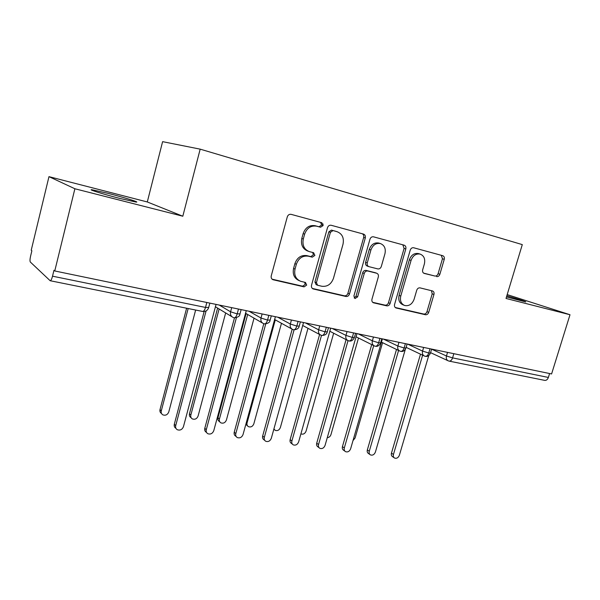<?xml version="1.0" encoding="UTF-8"?>
<svg xmlns="http://www.w3.org/2000/svg" width="600" height="600" viewBox="0 0 600 600"><rect width="100%" height="100%" fill="white"/><g stroke="black" fill="none" stroke-linecap="round" stroke-linejoin="round"><path stroke-width="0.9" d="M323.16 225.517L321.81 222.72L291.142 214.358C289.298 214.072 288.022 214.905 287.295 216.862L271.245 275.873C270.892 277.74 271.493 279.022 273.045 279.728L304.08 286.868L306.675 285.097L305.468 282.457L300.645 281.288C295.763 279.105 293.895 275.032 295.035 269.07L296.362 264.24C298.657 258.112 302.655 255.435 308.377 256.192L312.285 257.168L314.888 255.42L313.605 252.697L309.248 251.587C304.125 249.428 302.138 245.235 303.3 239.002L304.635 234.135C306.938 227.978 310.942 225.33 316.657 226.192L320.558 227.243L323.16 225.517M308.325 251.25L307.74 251.032C302.625 248.88 300.645 244.695 301.8 238.485L303.135 233.632C305.423 227.49 309.42 224.85 315.12 225.712L319.013 226.77L321.615 225.045L320.618 222.397M272.145 279.202L302.595 286.207L305.19 284.445L304.718 282.27M299.272 280.68L299.175 280.642C294.3 278.468 292.433 274.403 293.572 268.455L294.892 263.64C297.173 257.535 301.17 254.865 306.877 255.623L310.778 256.597L313.373 254.858L312.712 252.472M506.482 296.933L525.773 301.92C525.727 301.455 519.412 299.423 506.82 295.808M108.248 193.403L92.07 189.765C86.76 189.038 103.83 194.37 120.248 198.532L135.938 202.042C140.887 202.657 124.14 197.452 108.248 193.403M436.59 276.6C438.105 276.795 439.2 276.022 439.868 274.267L444.255 259.312C444.638 257.475 444.12 256.267 442.71 255.69L413.632 247.755C412.058 247.53 410.925 248.31 410.243 250.11L394.567 304.447C394.2 306.188 394.695 307.365 396.037 307.972L425.43 314.73C426.945 314.888 428.04 314.1 428.707 312.36L433.95 294.465C434.325 292.702 433.845 291.532 432.502 290.955L420.06 287.88C418.515 287.692 417.405 288.48 416.73 290.25L414.112 299.243C412.178 304.207 409.035 306.293 404.692 305.505C401.092 303.892 399.787 300.743 400.763 296.062L411.075 260.377C412.912 255.562 415.935 253.462 420.127 254.093C423.99 255.675 425.408 258.945 424.388 263.888L422.67 269.805C422.295 271.62 422.805 272.82 424.2 273.413L434.827 276.015C436.342 276.21 437.43 275.438 438.097 273.69L442.463 258.772L441.293 255.3M74.88 188.76L182.812 216.225L147.292 201.96L48.968 176.655L74.88 188.76L54.765 270.968L53.97 270.27L52.523 276.188L205.515 307.433L206.82 302.49M182.812 216.225L200.175 149.153L522.293 244.612L506.018 298.462L570 314.737L551.588 373.95L54.765 270.968M365.303 237.96C365.678 236.017 365.077 234.728 363.51 234.09L331.163 225.27C329.415 225.007 328.185 225.825 327.472 227.73L311.535 285.21C311.175 287.032 311.737 288.285 313.222 288.952L345.915 296.475C347.603 296.663 348.788 295.837 349.478 294L365.303 237.96L363.668 237.458C364.028 235.763 363.57 234.525 362.28 233.76M373.507 236.82L404.153 245.175C405.638 245.782 406.192 247.028 405.817 248.917L390.127 303.42C389.452 305.205 388.312 306.015 386.707 305.843L373.493 302.798C372.112 302.168 371.603 300.975 371.962 299.212L378.322 276.923C378.697 275.093 378.157 273.862 376.702 273.24L367.793 271.013C366.135 270.795 364.957 271.612 364.267 273.442L357.623 296.873L355.005 298.553L353.895 296.01L369.968 239.22C370.665 237.368 371.85 236.572 373.507 236.82L373.507 236.82M200.175 149.153L162.608 141.66L147.292 201.96M48.968 176.655L31.23 250.222L31.875 250.785L30.585 256.125C29.91 259.207 29.828 261.173 30.33 262.028L50.16 280.725C50.94 280.695 51.727 279.18 52.523 276.188M549.585 373.53L548.37 377.445C547.56 379.59 546.33 380.565 544.68 380.37L449.048 361.103C450.585 361.26 451.763 360.188 452.588 357.885L548.37 377.445M570 314.737L507.188 294.6M238.478 309.053L237.173 313.897C236.37 316.515 235.388 317.82 234.202 317.812L233.16 317.475C230.933 316.365 230.07 314.475 230.587 311.798L231.705 307.642M268.822 315.337L267.525 320.093C266.73 322.657 265.71 323.933 264.48 323.91L263.475 323.587C261.3 322.522 260.483 320.663 261 318.022L262.11 313.95M298.087 321.405L296.798 326.07C295.995 328.582 294.952 329.827 293.67 329.79L292.702 329.483C290.595 328.455 289.808 326.632 290.332 324.022L291.435 320.025M326.325 327.255L325.043 331.837C324.24 334.305 323.175 335.513 321.847 335.468L320.903 335.175C318.855 334.178 318.097 332.392 318.63 329.82L319.733 325.89M353.587 332.91L352.312 337.41C351.51 339.825 350.43 341.002 349.05 340.95L348.142 340.673C346.147 339.705 345.428 337.95 345.96 335.407L347.055 331.553M379.928 338.37L378.653 342.788C377.858 345.157 376.755 346.312 375.345 346.252L374.452 345.975C372.517 345.038 371.82 343.32 372.36 340.815L373.447 337.028M405.382 343.642L404.123 347.985C403.327 350.31 402.202 351.442 400.763 351.368L399.885 351.105C398.01 350.197 397.342 348.51 397.882 346.035L398.963 342.315M430.005 348.75L428.752 353.017C427.957 355.298 426.825 356.4 425.347 356.325L424.493 356.07C422.67 355.185 422.025 353.528 422.572 351.09L423.645 347.43M312.353 288.442L344.347 295.8C346.028 295.987 347.212 295.163 347.903 293.332L363.668 237.458M332.993 230.595L330.413 232.312L316.433 282.638L317.618 285.263L321.817 286.252C327.368 286.89 331.252 284.235 333.48 278.272L343.013 244.215C344.212 237.952 342.233 233.782 337.072 231.697L331.425 230.115L328.853 231.825L330.413 232.312M317.34 285.142L316.11 284.61L314.925 281.993L328.853 231.825M335.955 231.353L337.028 231.683M331.425 230.115L335.445 231.195M372.675 302.31L385.058 305.153C386.655 305.325 387.795 304.522 388.47 302.745L404.1 248.4L402.825 244.815M375.285 272.722L366.165 270.42C364.507 270.202 363.337 271.013 362.647 272.843L356.032 296.197L357.623 296.873M354.18 297.945L356.032 296.197M384.967 253.657C385.98 248.572 384.442 245.197 380.37 243.54C375.952 242.865 372.803 245.002 370.928 249.952L367.252 262.92C366.885 264.78 367.44 266.025 368.918 266.655L377.82 268.905C379.455 269.123 380.61 268.312 381.3 266.498L384.967 253.657M379.028 243.127L378.705 243.03C374.295 242.355 371.153 244.485 369.285 249.428L370.928 249.952M368.7 266.58L367.29 266.077C365.805 265.447 365.25 264.202 365.618 262.35L369.285 249.428M423.6 273.12L434.827 276.015M418.665 253.642L418.388 253.56C414.195 252.938 411.188 255.022 409.35 259.83L411.075 260.377M403.987 305.22L403.005 304.822C399.412 303.218 398.107 300.075 399.082 295.41L409.35 259.83M395.235 307.493L423.705 314.032C425.228 314.197 426.315 313.41 426.975 311.67L432.202 293.827L431.438 290.685M161.535 413.52C160.155 412.635 159.645 411.338 160.005 409.612L161.28 410.925C160.92 412.65 161.438 413.955 162.825 414.84C165.547 415.778 167.535 414.825 168.773 411.967L195.638 310.035M188.167 308.535L161.28 410.925M186.615 308.22L160.005 409.612M175.95 428.355L175.882 428.287C174.458 427.38 173.933 426.03 174.308 424.237L175.703 425.662C175.32 427.463 175.845 428.812 177.278 429.72C180.097 430.673 182.16 429.66 183.45 426.683L216.067 304.403M174.308 424.237L204.142 311.528M175.703 425.662L206.1 310.92M191.183 417.803L190.98 417.615C189.615 416.76 189.113 415.47 189.48 413.752L190.845 415.05C190.477 416.775 190.98 418.065 192.353 418.92C194.978 419.798 196.882 418.845 198.083 416.062L225.66 312.938M219.112 308.985L190.845 415.05M217.62 308.077L189.48 413.752M219.833 421.92L219.435 421.56C218.093 420.735 217.605 419.467 217.972 417.75L219.42 419.048C219.053 420.765 219.548 422.04 220.897 422.865C223.417 423.683 225.255 422.73 226.417 420.022L254.048 318.157M247.68 314.498L219.42 419.048M246.097 313.582L217.972 417.75M247.538 425.873L245.835 424.32M275.288 319.875L247.065 422.91C246.69 424.62 247.17 425.873 248.498 426.683C250.928 427.44 252.705 426.495 253.83 423.855L281.475 323.288M273.907 428.933L275.212 430.365C277.545 431.077 279.27 430.14 280.365 427.56L307.995 328.312M206.625 432.562L206.333 432.293C204.923 431.415 204.413 430.08 204.795 428.295L206.288 429.705C205.897 431.505 206.415 432.84 207.825 433.717C210.532 434.603 212.513 433.597 213.765 430.695L246.263 310.665M204.795 428.295L234.48 317.85M206.288 429.705L236.415 317.685M236.22 436.597L235.725 436.155C234.345 435.308 233.843 433.995 234.233 432.21L235.808 433.612C235.417 435.405 235.92 436.725 237.308 437.572C239.91 438.39 241.815 437.393 243.03 434.572L275.4 316.702M234.233 432.21L263.805 323.722M235.808 433.612L265.733 323.955M273.045 279.728L272.535 279.487M264.803 440.46L264.12 439.882C262.755 439.065 262.267 437.768 262.657 435.998L264.322 437.393C263.933 439.17 264.42 440.467 265.785 441.293C268.282 442.058 270.12 441.067 271.305 438.315L303.532 322.53M323.13 224.025L322.425 225.292L323.13 224.032M262.657 435.998L292.17 329.235M264.322 437.393L294.082 329.843M292.41 444.173L291.562 443.49C290.22 442.695 289.748 441.412 290.145 439.65L291.885 441.037C291.487 442.808 291.96 444.09 293.303 444.885C295.702 445.597 297.48 444.615 298.627 441.93L330.705 328.163M290.145 439.65L319.597 334.478M291.885 441.037L321.502 335.385M300.9 433.845L301.072 433.935C303.322 434.603 304.987 433.673 306.06 431.153L333.66 333.218M319.103 447.743L318.097 446.97C316.778 446.197 316.32 444.938 316.718 443.19L318.532 444.562C318.135 446.317 318.593 447.585 319.905 448.357C322.222 449.025 323.94 448.05 325.058 445.425L356.978 333.608M316.718 443.19L346.095 339.615M318.532 444.562L348.038 340.627M327.27 437.655C329.048 437.513 330.278 436.5 330.952 434.625L358.5 338.017M352.995 440.603L355.087 438L382.567 342.69M344.925 451.185L343.77 450.338C342.48 449.588 342.038 448.35 342.435 446.61L344.31 447.975C343.913 449.722 344.355 450.967 345.645 451.717C347.88 452.34 349.538 451.373 350.625 448.815L382.388 338.88M342.435 446.61L371.715 344.61M344.31 447.975L373.725 345.615M369.907 454.507L368.625 453.6C367.365 452.873 366.93 451.65 367.335 449.925L369.27 451.283C368.865 453.007 369.3 454.237 370.567 454.965C372.712 455.558 374.325 454.597 375.39 452.092L405.315 349.403M367.335 449.925L396.502 349.462M369.27 451.283L398.572 350.468M394.095 457.71L392.7 456.757C391.463 456.053 391.05 454.845 391.455 453.135L393.442 454.478C393.037 456.195 393.457 457.41 394.695 458.115C396.772 458.67 398.332 457.717 399.368 455.265L428.76 355.515M391.455 453.135L420.502 354.18M393.442 454.478L422.625 355.185M50.22 280.733L202.59 311.438C203.722 311.49 204.697 310.155 205.515 307.433L208.702 307.447M453.832 353.685L452.588 357.885L446.46 355.98L447.533 352.38M219.255 305.062L230.587 311.798L237.173 313.897L239.985 313.875M249.007 311.235L261 318.022L267.525 320.093L270.142 320.077M277.74 317.19L290.332 324.022L296.798 326.07L299.228 326.055M305.483 322.935L318.63 329.82L325.043 331.837L327.308 331.822M332.303 328.5L345.96 335.407L352.312 337.41L354.42 337.395M358.237 333.87L372.36 340.815L378.653 342.788L380.625 342.78M383.332 339.075L397.882 346.035L404.123 347.985L405.96 347.985M407.625 344.108L422.572 351.09L428.752 353.017L430.47 353.017M431.603 349.185L446.46 355.98C445.92 358.388 446.535 360.015 448.305 360.87L449.048 361.103M315.12 225.712L316.657 226.192M303.135 233.632L304.635 234.135M301.8 238.485L303.3 239.002M310.778 256.597L312.285 257.168M306.877 255.623L308.377 256.192M294.892 263.64L296.362 264.24M293.572 268.455L295.035 269.07M302.595 286.207L304.08 286.868M272.303 279.337L273.315 279.803M319.013 226.77L320.558 227.243M347.903 293.332L349.478 294M344.347 295.8L345.915 296.475M312.593 288.638L313.462 289.02M314.925 281.993L316.433 282.638M404.1 248.4L405.817 248.917M388.47 302.745L390.127 303.42M385.058 305.153L386.707 305.843M372.99 302.558L373.695 302.85M374.947 272.61L376.59 273.21M366.165 270.42L367.793 271.013M362.647 272.843L364.267 273.442M365.618 262.35L367.252 262.92M399.082 295.41L400.763 296.062M432.202 293.827L433.95 294.465M426.975 311.67L428.707 312.36M423.705 314.032L425.43 314.73M395.58 307.755L396.232 308.025M442.463 258.772L444.255 259.312M438.097 273.69L439.868 274.267M246.382 422.332L247.065 422.91M91.95 190.245L92.07 189.765M215.355 306.712L231.968 316.748M202.59 311.438C205.522 311.798 207.532 310.567 208.62 307.755L209.85 303.112M245.475 313.222L262.433 322.995M241.14 309.6L239.91 314.168C239.805 316.192 237.9 317.407 234.202 317.812M274.553 319.462L291.795 328.987M271.298 315.855L270.067 320.347C269.925 322.365 268.058 323.55 264.48 323.91M302.632 325.455L320.108 334.755M300.39 321.885L299.16 326.303C298.688 328.478 296.858 329.64 293.67 329.79M329.767 331.215L347.438 340.305M328.462 327.697L327.24 332.055C326.647 334.29 324.847 335.43 321.847 335.468M355.995 336.765L373.83 345.668M355.582 333.322L354.36 337.605C352.972 340.373 351.202 341.49 349.05 340.95M381.375 342.112L399.33 350.835M381.788 338.752L380.572 342.968C379.237 345.668 377.49 346.755 375.345 346.252M406.14 347.37L423.998 355.83M407.123 344.002L405.908 348.157C404.625 350.775 402.915 351.847 400.763 351.368M430.575 352.657L447.862 360.66M431.632 349.087L430.425 353.175C429.195 355.725 427.5 356.775 425.347 356.325M312.803 288.765L313.222 288.952M335.49 231.21L337.072 231.697M375.06 272.64L376.702 273.24M378.705 243.03L380.37 243.54M418.388 253.56L420.127 254.093M273.817 429.248L274.343 429.675"/></g></svg>
